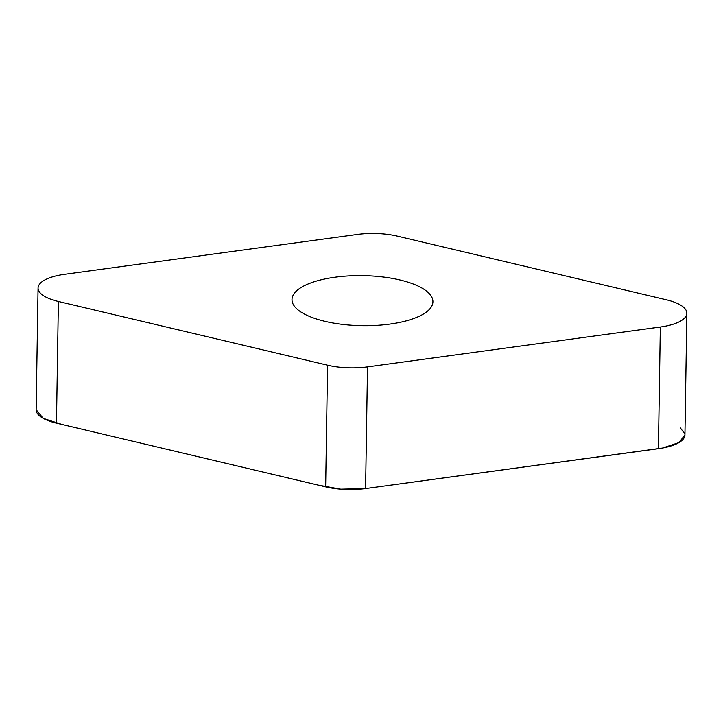<?xml version="1.0" encoding="UTF-8"?>
<svg xmlns="http://www.w3.org/2000/svg" width="723" height="723" viewBox="0 0 723 723"><rect width="100%" height="100%" fill="white"/><g stroke="black" fill="none" stroke-linecap="round" stroke-linejoin="round"><path stroke-width="1.08" d="M432.688 303.633A70.474 25.025 -179.1 0 1 359.421 325.621A70.474 25.025 -179.1 0 1 291.993 299.548A70.474 25.025 -179.1 0 1 362.847 275.635A70.474 25.025 -179.1 0 1 432.923 301.762A70.474 25.025 -179.1 0 1 432.688 303.633M357.406 234.433L64.582 274.306A43.398 15.409 0.9 0 0 38.066 288.052A43.398 15.409 0.9 0 0 58.382 301.473L327.564 365.187A43.398 15.409 0.9 0 0 367.51 366.877L660.334 327.013A43.398 15.409 0.9 0 0 686.85 313.258A43.398 15.409 0.9 0 0 666.534 299.837L397.343 236.123A43.398 15.409 0.9 0 0 357.406 234.433M686.85 313.258L684.934 434.948A43.398 15.409 -179.1 0 1 658.418 448.694L365.594 488.567A43.398 15.409 -179.1 0 1 325.657 486.877L56.466 423.163A43.398 15.409 -179.1 0 1 36.15 409.742L38.066 288.052M684.943 434.903L679.033 442.548L662.548 448.043L365.666 488.558L340.804 489.182L318.147 485.097L61.898 424.446L43.199 418.346L36.15 409.697M680.334 427.889L684.844 433.845M367.51 366.877L365.594 488.567M658.418 448.694L660.334 327.013M58.382 301.473L56.466 423.163M325.657 486.877L327.564 365.187"/></g></svg>
